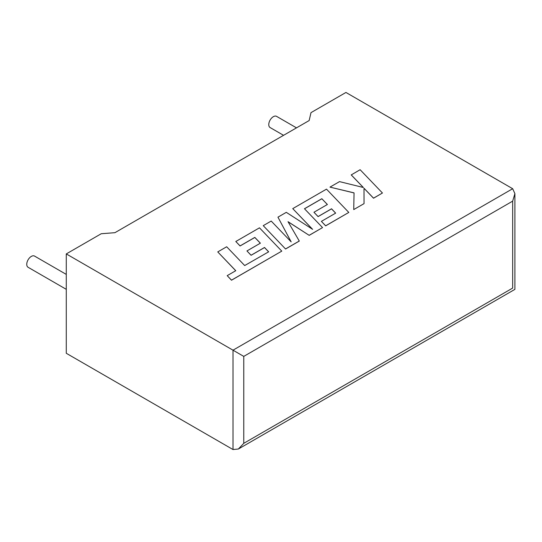 <?xml version="1.0" encoding="UTF-8"?>
<svg xmlns="http://www.w3.org/2000/svg" width="542" height="542" viewBox="0 0 542 542"><rect width="100%" height="100%" fill="white"/><g stroke="black" fill="none" stroke-linecap="round" stroke-linejoin="round"><path stroke-width="0.81" d="M66.28 274.401L34.559 256.088A6.463 3.733 120 0 0 31.321 256.407A6.463 3.733 120 0 0 27.1 262.104A6.463 3.733 120 0 0 28.089 267.281L66.28 289.333M283.568 135.324L270.112 127.553A6.463 3.733 -60 0 1 269.117 122.377A6.463 3.733 -60 0 1 273.344 116.679A6.463 3.733 -60 0 1 276.576 116.361L296.494 127.858M66.28 253.92L233.006 350.179L512.671 188.718L345.945 92.458L310.993 112.641L309.157 120.548L114.938 232.681L101.239 233.737L66.28 253.92L66.28 353.282L233.006 449.542L233.006 350.179L243.764 356.392L243.764 443.329L238.385 449.013L233.006 449.542M512.671 188.718L514.9 193.636L512.671 201.136L243.764 356.392M243.764 443.329L512.671 288.08C515.571 289.753 515.571 289.753 512.671 288.08L512.671 201.136M351.223 174.863L363.35 187.498L339.516 181.617L329.983 187.119L354.048 192.871L353.736 209.578L364.048 203.629L364 188.23L373.533 198.155L382.449 193.006L360.125 169.721L351.223 174.924L363.276 187.478M382.449 193.006L373.533 198.216L364 188.291M329.983 187.119L354.041 192.932M353.736 209.578L364.048 203.629M321.826 198.718L327.395 204.49L313.953 212.254L318.086 216.549L331.535 208.785L335.661 213.128L321.392 221.373L325.661 225.79L348.804 212.43L326.494 189.138L292.748 208.623L312.626 229.347L286.298 212.342L277.951 217.166L291.176 241.881L271.203 221.061L263.243 225.655L285.559 249.002L299.299 241.068L288.019 221.678L309.197 235.357L322.537 227.593L304.462 208.738L321.826 198.718L327.354 204.51M285.559 248.941L299.299 241.007M288.08 221.78L309.197 235.357M309.197 235.296L322.537 227.593M304.502 208.778L321.826 198.778M313.953 212.254L318.086 216.61L331.535 208.846L335.627 213.155M321.392 221.373L325.661 225.851L348.804 212.43M292.748 208.623L312.47 229.246M277.951 217.166L291.101 241.807M263.243 225.655L285.559 249.002M217.755 251.915L235.77 270.702L227.193 275.654L231.502 280.153L281.786 251.122L259.476 227.83L235.804 241.495L240.079 245.912L254.821 237.403L260.384 243.175L246.942 250.939L251.082 255.235L264.523 247.477L268.656 251.82L244.693 265.553L226.678 246.766L217.755 251.915L235.729 270.729M227.193 275.654L231.502 280.214L281.786 251.122M235.804 241.495L240.079 245.973L254.821 237.464L260.343 243.202M246.942 250.939L251.082 255.296L264.523 247.538L268.615 251.84M514.9 193.636L514.9 289.367L238.385 449.013"/></g></svg>
